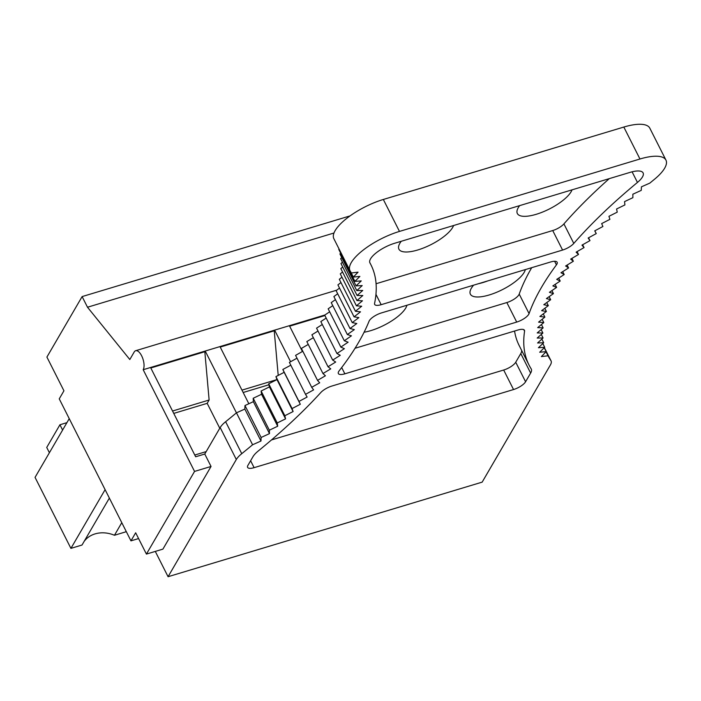 <?xml version="1.0" encoding="UTF-8"?>
<svg xmlns="http://www.w3.org/2000/svg" width="701" height="701" viewBox="0 0 701 701"><rect width="100%" height="100%" fill="white"/><g stroke="black" fill="none" stroke-linecap="round" stroke-linejoin="round"><path stroke-width="1.05" d="M69.241 418.655L35.05 477.381L70.915 548.375L82.026 545.028L109.365 498.087M70.915 548.375L105.106 489.657M126.04 531.104L125.567 531.919L114.456 535.266L121.781 522.674M114.456 535.266A27.479 22.914 30.2 0 0 84.155 541.365M130.964 540.857L135.661 532.786L146.421 554.088L194.554 471.414L143.179 369.716A10.568 4.6 -106.8 0 0 141.637 355.801A10.568 4.6 -106.8 0 0 135.652 350.719A10.568 4.6 -106.8 0 0 134.215 351.963L129.816 359.525L87.502 307.231L82.122 296.584L46.906 357.072L63.94 390.799L59.243 398.86L130.964 540.857L138.579 538.561M82.122 296.584L350.053 215.899M194.554 471.414L211.045 466.454L204.771 454.029L195.658 456.772L150.557 367.49L143.179 369.716M146.421 554.088L162.912 549.12L211.045 466.454M87.502 307.231L333.983 233.012M219.772 428.25L207.189 403.338L209.126 400.008L204.823 351.718L205.218 351.035L236.43 412.828M278.209 375.421L274.24 330.811L274.634 330.136L289.39 325.693L302.42 351.49M150.557 367.49L274.634 330.136L290.591 361.725M219.974 346.592L248.846 403.75M324.913 315.555L289.636 326.175M274.24 330.811L220.219 347.074M276.956 379.583L241.968 390.124M268.921 384.753L243.168 392.499M204.823 351.718L150.803 367.981M209.126 400.008L172.551 411.023M207.189 403.338L173.752 413.406M206.182 451.602L194.782 455.037M49.403 452.732L46.73 447.448L59.936 424.762L62.608 430.055M66.91 422.659L59.936 424.762M555.113 284.413L556.62 287.384L549.426 292.308L553.439 293.623L546.412 298.573L550.671 299.713L543.81 304.698L548.322 305.662L541.636 310.674L546.394 311.463L539.884 316.484L544.879 317.106L538.57 322.145L543.792 322.591L537.676 327.621L543.126 327.893L537.211 332.931L542.889 333.028L537.185 338.048L543.073 337.97L537.588 342.982L543.678 342.728L538.421 347.722L544.703 347.284L539.682 352.252L546.158 351.648L541.374 356.581L548.042 355.801A384.595 130.395 -26.8 0 0 550.898 360.594A21.135 7.168 -26.8 0 1 551.065 360.875A21.135 7.168 -26.8 0 1 550.416 364.914L482.165 482.13L168.074 576.713L155.298 551.415M168.074 576.713L236.316 459.505A21.24 7.203 -26.8 0 1 241.757 453.67L225.626 421.722A21.24 7.203 -26.8 0 0 220.175 427.557L204.771 454.029M341.773 257.6L340.651 258.634L356.791 290.582L362.207 285.579L356.055 285.885L361.252 280.899L354.908 281.381L359.876 276.422L353.339 277.079L358.062 272.154L351.359 272.987A384.595 130.395 -26.8 0 0 350.202 271.015A42.27 14.335 -26.8 0 1 350.001 270.647A42.27 14.335 -26.8 0 1 399.474 231.418L639.96 159.004A42.27 14.335 -26.8 0 1 665.95 160.108A42.27 14.335 -26.8 0 1 654.243 179.474A384.595 130.395 -26.8 0 0 649.845 183.101L641.441 186.825L641.222 190.392M350.001 270.647L333.86 238.699A42.27 14.335 -26.8 0 1 383.333 199.47L623.82 127.056A42.27 14.335 -26.8 0 1 649.809 128.16L665.95 160.108M225.626 421.722A384.595 130.395 -26.8 0 0 236.456 412.819L252.588 444.767A384.595 130.395 -26.8 0 1 241.757 453.67M252.588 444.767L260.974 441.017L261.114 437.485L244.973 405.537L253.359 401.664L253.201 398.256L261.561 394.277L261.114 391.009M236.456 412.819L244.842 409.069L260.974 441.017M244.842 409.069L244.973 405.537M548.042 355.801L546.018 351.797M546.167 351.639L544.213 347.775M332.756 305.645L328.164 308.808L344.305 340.756L351.438 335.832L347.354 334.57L354.338 329.61L350.009 328.515L356.818 323.529L352.235 322.609L358.877 317.597L354.049 316.852L360.507 311.822L355.442 311.253L361.707 306.214L356.415 305.82L362.478 300.782L356.967 300.563L362.82 295.533L357.089 295.48L362.732 290.459L356.783 290.591M313.329 337.68L306.828 341.58L322.968 373.528L330.758 368.857L328.015 366.763L335.7 362.023L332.686 360.095L340.248 355.302L336.953 353.532L344.384 348.686L340.826 347.091L348.117 342.193L344.296 340.765M302.814 351.262L295.577 355.372L311.708 387.32L319.7 382.79L317.518 380.389L325.422 375.78L322.959 373.528M296.996 358.193L289.39 362.391L305.531 394.339L313.601 389.887L311.7 387.329M261.114 437.485L269.491 433.612L269.342 430.204L277.692 426.226L277.245 422.957L261.114 391L269.429 386.926L268.693 383.789L276.965 379.6L275.931 376.603L292.08 408.552L300.291 404.275L298.976 401.419L307.126 397.046L305.522 394.339M277.254 422.948L285.57 418.874L284.825 415.737L293.106 411.548L292.072 408.552M641.231 190.383L632.837 194.23L632.907 197.664L624.547 201.616L624.906 204.929L616.582 208.986L617.239 212.158L608.95 216.311L609.896 219.352L601.66 223.601L602.904 226.502L594.728 230.848L596.253 233.599L588.148 238.025L589.97 240.627L581.944 245.14L584.047 247.584L576.117 252.176L578.5 254.472L570.675 259.125L573.339 261.263L565.619 265.986L568.564 267.957L560.966 272.742L564.182 274.547L556.708 279.384L560.195 281.031L552.861 285.912L556.612 287.392M521.693 350.518A21.135 7.168 153.2 0 1 520.773 353.558L530.639 373.081A21.135 7.168 -26.8 0 0 531.288 369.041A21.135 7.168 -26.8 0 0 531.174 368.84A406.247 137.738 -26.8 0 1 529.036 365.055A406.247 137.738 -26.8 0 1 524.576 331.17A10.568 3.584 -26.8 0 0 524.453 330.294A10.568 3.584 -26.8 0 0 517.96 330.013L331.871 386.049A10.568 3.584 -26.8 0 0 320.804 392.534A406.247 137.738 -26.8 0 1 258.205 451.041A21.135 7.168 -26.8 0 0 252.982 456.693L247.926 465.368A10.568 3.584 -26.8 0 0 247.602 467.392A10.568 3.584 -26.8 0 0 254.104 467.663L250.616 460.759M530.639 373.081L525.584 381.756A10.568 3.584 -26.8 0 1 513.544 389.546L254.104 467.663M369.033 321.286A405.73 137.562 -26.8 0 1 339.188 370.785A10.568 3.584 -26.8 0 0 338.364 373.545A10.568 3.584 -26.8 0 0 344.857 373.826L516.707 322.074A10.568 3.584 -26.8 0 0 529.071 313.61A405.73 137.562 -26.8 0 1 556.436 264.855A10.568 3.584 -26.8 0 0 557.155 262.244A10.568 3.584 -26.8 0 0 550.653 261.972L381.353 312.953A10.568 3.584 -26.8 0 0 369.033 321.286M562.579 250.064L381.16 304.69A10.568 3.584 -26.8 0 1 374.667 304.418A10.568 3.584 -26.8 0 1 374.571 303.41A405.73 137.562 -26.8 0 0 370.969 264.864A405.73 137.562 -26.8 0 0 369.962 262.971A21.135 7.168 -26.8 0 1 369.909 262.875A21.135 7.168 -26.8 0 1 394.645 243.265L630.111 172.358A21.135 7.168 -26.8 0 1 643.106 172.91A21.135 7.168 -26.8 0 1 637.454 182.426A405.73 137.562 -26.8 0 0 573.786 243.422A10.568 3.584 -26.8 0 1 562.579 250.064L552.721 230.541A10.568 3.584 153.2 0 0 563.919 223.899L573.786 243.422M514.56 331.038A406.247 137.738 153.2 0 0 519.169 345.532L529.036 365.055M513.544 389.546L503.677 370.023L271.471 439.939M503.677 370.023A10.568 3.584 153.2 0 0 515.726 362.233L520.773 353.558M531.717 267.668A405.73 137.562 153.2 0 0 519.213 294.087L529.071 313.61M355.056 348.257L506.841 302.552A10.568 3.584 153.2 0 0 519.213 294.087M609.257 178.641A405.73 137.562 153.2 0 0 563.919 223.899M552.721 230.541L376.078 283.73M401.235 241.275A30.651 10.392 153.2 0 0 399.859 243.317A30.651 10.392 153.2 0 0 398.922 249.179A30.651 10.392 153.2 0 0 424.307 247.663A30.651 10.392 153.2 0 0 452.688 227.404A30.651 10.392 153.2 0 0 453.591 225.512M519.66 205.621A30.651 10.392 153.2 0 0 518.276 207.654A30.651 10.392 153.2 0 0 517.338 213.516A30.651 10.392 153.2 0 0 542.723 212A30.651 10.392 153.2 0 0 571.113 191.741A30.651 10.392 153.2 0 0 572.016 189.857M275.94 376.603L284.159 372.327L282.836 369.471L290.81 365.195M317.527 380.38L301.386 348.432L308.265 344.428M328.024 366.754L311.884 334.806L318.009 331.03M332.686 360.095L316.554 328.147L322.302 324.502M336.962 353.532L320.821 321.584L326.184 318.088M340.835 347.083L324.694 315.135L329.672 311.796M347.363 334.57L331.231 302.622L335.428 299.634M350.009 328.515L333.878 296.567L337.68 293.772M352.244 322.6L336.103 290.652L339.521 288.076M354.058 316.843L337.917 284.895L340.949 282.538M355.451 311.244L339.31 279.296L341.957 277.175M356.423 305.811L340.283 273.863L342.544 271.988M356.967 300.554L340.826 268.606L342.701 266.993M357.089 295.48L340.958 263.532L342.447 262.2M356.064 285.885L339.924 253.937L340.686 253.201M354.916 281.373L338.776 249.425L339.109 249.092M487.756 280.908A30.651 10.392 -26.8 0 1 478.406 283.721M473.596 285.176A30.651 10.392 153.2 0 0 471.317 288.304A30.651 10.392 153.2 0 0 470.38 294.175A30.651 10.392 153.2 0 0 495.765 292.65A30.651 10.392 153.2 0 0 524.155 272.4A30.651 10.392 153.2 0 0 525.329 269.596M364.099 332.221A30.651 10.392 153.2 0 0 405.73 308.054A30.651 10.392 153.2 0 0 406.913 305.25M350.684 271.804L353.348 277.079M282.845 369.462L298.976 401.41M284.159 372.327L300.291 404.275M268.702 383.78L284.834 415.728M276.965 379.6L293.106 411.548M269.429 386.926L285.57 418.874M253.21 398.256L269.35 430.204M261.561 394.277L277.692 426.226M253.359 401.664L269.491 433.612M542.819 343.543L544.712 347.284M541.847 339.091L543.678 342.728M541.286 334.43L543.073 337.97M541.154 329.575L542.889 333.019M541.435 324.528L543.135 327.893M542.136 319.297L543.801 322.583M543.257 313.882L544.887 317.106M544.8 308.3L546.403 311.463M546.762 302.552L548.331 305.662M549.137 296.654L550.679 299.713M551.924 290.6L553.439 293.614M558.715 278.087L560.195 281.022M562.719 271.637L564.182 274.547M567.109 265.074L568.572 267.957M571.902 258.397L573.348 261.263M577.072 251.624L578.509 254.463M582.627 244.754L584.056 247.584M588.551 237.805L589.979 240.627M594.842 230.787L596.262 233.591M324.905 314.994L289.39 325.693M236.316 459.505L220.175 427.557M399.474 231.418L383.333 199.47M639.96 159.004L623.82 127.056M550.898 360.594L544.353 347.635M523.813 329.672L524.576 331.17M525.584 381.756L515.726 362.233M554.622 261.271L556.436 264.855M506.841 302.552L516.707 322.074M341.685 367.543L344.857 373.826M632.092 171.815L637.454 182.426M375.955 294.376L381.16 304.69M336.752 290.17L135.652 350.719M551.065 360.875L544.37 347.617M369.725 262.411L370.969 264.864"/></g></svg>
